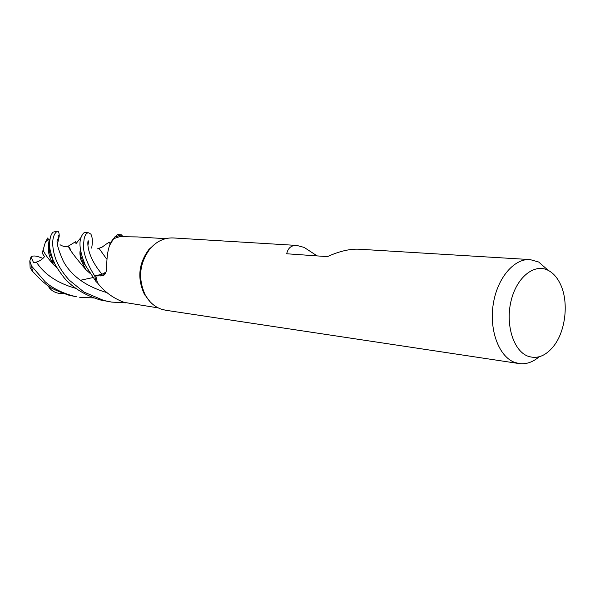 <?xml version="1.0" encoding="UTF-8"?>
<svg xmlns="http://www.w3.org/2000/svg" width="595" height="595" viewBox="0 0 595 595"><rect width="100%" height="100%" fill="white"/><g stroke="black" fill="none" stroke-linecap="round" stroke-linejoin="round"><path stroke-width="0.89" d="M539.152 356.784C532.756 362.236 526.054 364.49 519.056 363.56L165.67 310.248L161.052 309.088C154.403 306.641 149.129 301.918 145.239 294.927C137.787 278.549 139.416 263.124 150.119 248.665C156.783 241.168 164.51 237.591 173.294 237.948L296.823 245.438L304.149 247.408L317.165 255.91M519.056 363.56L513.983 362.132C498.699 355.966 489.105 329.868 493.27 303.993C497.286 278.081 514.05 258.386 530.033 259.576L538.654 262.001L548.248 270.375M548.3 270.42C553.149 272.993 557.098 277.404 560.148 283.637C569.028 301.293 565.904 330.909 553.529 346.32C545.466 356.234 536.742 359.454 527.348 355.974C513.128 350.172 505.237 323.821 511.202 300.363C516.958 276.809 534.652 263.064 548.3 270.42M88.618 232.816L85.561 232.63C84.185 231.983 82.675 233.582 81.039 237.412C78.711 243.407 80.184 252.771 85.457 265.496L95.996 281.509L94.791 275.983L95.736 275.76L97.461 282.841C104.199 291.684 113.102 298.199 124.169 302.379L158.27 307.913M144.92 295.135L145.254 294.942L144.258 293.975C137.073 278.192 138.642 263.325 148.966 249.387L156.098 243.139M150.163 248.613L150.066 248.16M112.001 241.287L113.481 238.774C109.108 243.296 106.855 252.444 106.713 266.225C106.736 271.565 105.456 274.756 102.861 275.775L94.791 275.983L95.996 281.509L97.625 283.027M95.721 275.663L102.08 274.236L106.029 272.064M106.022 272.086L102.861 275.775M121.298 234.794L117.758 234.579L114.738 236.988L111.391 242.381L114.671 237.07L119.394 235.62L119.55 236.691L119.387 235.561L121.298 234.794L123.291 236.877M113.481 238.774L119.55 236.691L119.394 235.62L114.671 237.078L111.406 242.351M165.581 238.684L137.475 236.936L119.55 236.691M149.933 301.576L144.258 293.975M102.935 273.99L106.051 271.989L102.935 273.99M530.033 259.576L359.149 249.216C349.853 248.755 339.276 251.231 327.414 256.631L286.708 253.768C287.995 247.944 291.364 245.162 296.823 245.438M57.499 231.21L52.814 232.184C51.274 234.698 50.225 235.568 49.511 243.504C49.214 246.598 50.211 251.484 52.516 258.163C53.483 262.447 57.403 269.037 64.26 277.932C73.014 287.95 85.025 295.291 100.287 299.954L111.734 302.104L103.82 300.482L84.021 292.093L69.31 280.208C61.203 271.186 56.116 262.261 54.056 253.418C50.344 237.769 55.268 232.466 57.299 231.269L57.499 231.21C58.555 231.105 59.143 232.712 59.255 236.029L57.373 244.605M125.895 302.862L111.734 302.104M30.107 267.713L32.413 271.208L42.401 281.472C47.228 284.306 45.384 287.073 69.072 295.261L76.562 296.801L72.293 295.745C60.958 292.442 51.884 287.749 45.071 281.673L31.617 266.136L29.802 260.982L31.014 256.928L33.632 262.819L36.362 262.06C39.508 261.279 42.238 259.457 44.558 256.601L42.029 252.949L43.108 250.153M93.817 297.939L79.693 297.269M95.736 275.76L94.739 275.998C87.673 264.768 83.88 254.92 83.359 246.449L84.118 238.915C85.033 234.802 86.528 232.764 88.618 232.809L90.879 234.133C92.552 237.45 92.798 242.106 91.63 248.093M63.315 293.499L62.177 293.543C57.016 293.64 52.724 291.766 49.318 287.921L51.832 288.196M45.421 242.046L48.872 238.774C49.608 239.264 48.009 245.832 48.366 248.576C48.24 253.366 49.965 258.699 53.557 264.574C48.396 258.974 44.9 254.154 43.085 250.116L45.421 242.046L47.875 237.829M53.557 264.574L57.254 268.196M82.348 263.942L83.62 262.901L82.355 263.949M97.424 248.829L99.164 248.532L106.222 258.483M97.327 248.851L99.164 248.524L106.483 258.87M92.894 277.59L80.437 280.267M59.255 236.029L58.146 235.256L58.206 238.736C55.633 240.038 57.358 247.572 63.368 261.346C71.497 276.013 86.082 286.463 107.122 292.695M67.257 246.308L68.299 246.01L70.954 250.041M80.243 256.586L80.913 256.676M67.235 246.315L68.425 246.062C68.685 248.554 74.487 256.393 85.814 269.572L89.852 273.172M53.981 261.718L52.152 261.711L53.327 260.193M54.338 262.507L52.152 261.711L53.305 260.149M49.325 287.921L48.15 285.845M52.375 262.797L52.01 262.179M52.791 258.885L52.152 261.711L52.918 259.204M114.738 236.988L119.387 235.561M95.921 281.428L94.739 275.998M31.014 256.928C32.643 255.672 35.313 255.679 39.01 256.943L42.996 258.394M102.08 274.236L100.852 276.073M52.814 232.184L57.299 231.269M36.362 262.06C44.543 274.57 57.752 283.346 75.989 288.404M80.771 259.353L81.47 258.475M87.934 245.259C90.447 232.385 80.734 249.03 102.05 274.243M32.413 271.208L31.617 266.136M148.966 249.387L150.119 248.665M49.519 243.511C47.756 251.596 51.936 258.431 52.516 258.163M81.061 257.219L80.451 257.888M111.087 243.05L109.993 244.686L109.711 242.172C108.632 242.41 106.17 244.017 102.325 246.992L98.658 248.427M68.299 246.01C65.911 247.051 63.152 246.628 60.035 244.753M81.039 237.427L75.974 243.675L75.736 241.63L68.425 246.062M85.457 265.496L82.698 261.287C80.756 256.519 79.894 253.068 80.124 250.941C79.708 252.644 79.998 255.724 80.994 260.186L85.814 269.572M29.802 260.982L30.152 268.003"/></g></svg>
